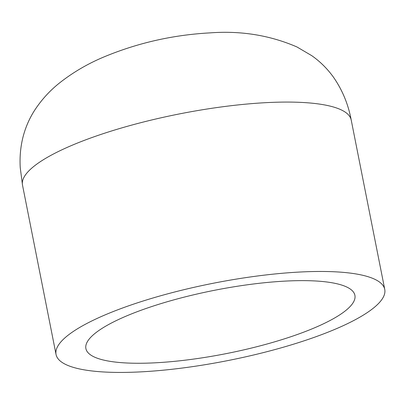 <?xml version="1.0" encoding="UTF-8"?>
<svg xmlns="http://www.w3.org/2000/svg" width="405" height="405" viewBox="0 0 405 405"><rect width="100%" height="100%" fill="white"/><g stroke="black" fill="none" stroke-linecap="round" stroke-linejoin="round"><path stroke-width="0.61" d="M154.432 362.85A137.118 32.197 -11.2 0 1 85.89 348.583A137.118 32.197 -11.2 0 1 214.144 290.36A137.118 32.197 -11.2 0 1 354.907 295.316A137.118 32.197 -11.2 0 1 291.084 336.661A137.118 32.197 -11.2 0 1 154.432 362.85M139.796 371.922A167.543 39.346 -11.2 0 1 56.047 354.491A167.543 39.346 -11.2 0 1 212.757 283.353A167.543 39.346 -11.2 0 1 384.75 289.403A167.543 39.346 -11.2 0 1 306.767 339.927A167.543 39.346 -11.2 0 1 139.796 371.922M56.047 354.491L22.503 185.1A167.543 39.346 -11.2 0 1 100.486 134.576A167.543 39.346 -11.2 0 1 267.457 102.581A167.543 39.346 -11.2 0 1 351.211 120.012L384.75 289.403M22.503 185.1L20.25 167.751C19.622 157.606 20.458 147.698 22.761 138.029C25.232 128.046 29.165 118.832 34.572 110.388C41.507 99.751 49.936 90.523 59.859 82.696C73.29 72.166 88.138 63.514 104.404 56.751C137.994 42.834 173.193 34.881 210.008 32.881C240.945 30.567 269.938 35.265 296.976 46.97L311.82 55.708C320.056 61.504 327.215 68.587 333.29 76.945C342.276 89.799 348.249 104.156 351.211 120.012"/></g></svg>
